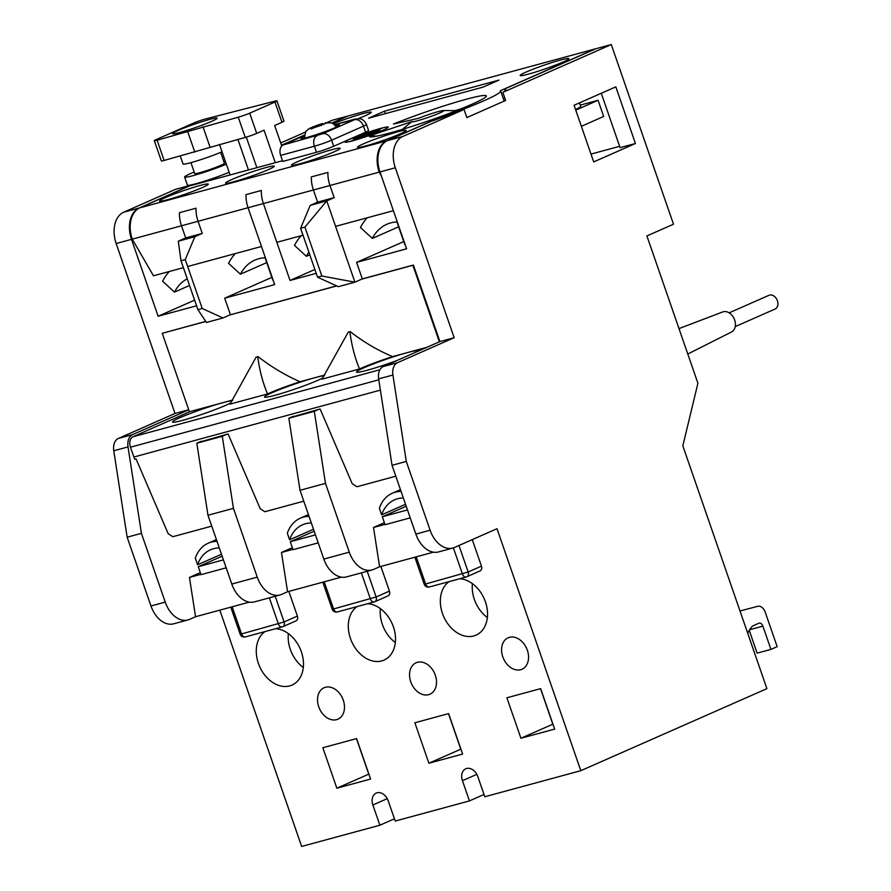<?xml version="1.0" encoding="UTF-8"?>
<svg xmlns="http://www.w3.org/2000/svg" width="891" height="891" viewBox="0 0 891 891"><rect width="100%" height="100%" fill="white"/><g stroke="black" fill="none" stroke-linecap="round" stroke-linejoin="round"><path stroke-width="1.34" d="M729.161 312.852L768.978 295.3A7.518 5.535 66.2 0 1 769.557 295.088A7.518 5.535 66.2 0 1 777.23 300.323A7.518 5.535 66.2 0 1 775.047 309.054L735.22 326.607M325.159 123.571L323.054 124.495A8.587 0.646 -19.1 0 0 324.224 124.005A8.587 0.646 -19.1 0 0 325.159 123.571L325.761 123.359M311.416 128.883L311.26 128.271L309.567 128.672M312.073 128.672L311.672 127.524L312.997 126.934L313.387 128.07M313.877 127.836L313.476 126.678L316.795 125.442L317.196 126.6M311.672 127.524L311.026 127.769A8.587 0.646 -19.1 0 1 311.95 127.335A8.587 0.646 -19.1 0 1 313.131 126.834L312.997 126.934M323.11 124.45L322.776 123.481L321.172 123.972A8.587 0.646 -19.1 0 0 318.02 125.007L320.526 124.217L321.05 125.731M322.776 123.481L320.526 124.217M326.139 122.813A8.587 0.646 -19.1 0 0 325.081 122.913L325.616 122.947M327.532 122.88L326.752 123.069M311.226 128.315L310.87 128.917M310.792 128.85L323.054 124.495M311.026 127.769L309.489 128.438M350.297 139.041A22.888 1.715 160.9 0 1 373.942 130.387A22.888 1.715 160.9 0 1 388.276 127.112A22.888 1.715 160.9 0 1 382.996 130.164A22.888 1.715 160.9 0 1 359.34 138.829A22.888 1.715 160.9 0 1 345.017 142.092A22.888 1.715 160.9 0 1 350.297 139.041A22.888 1.715 -19.1 0 0 345.017 142.092A22.888 1.715 -19.1 0 0 359.34 138.829A22.888 1.715 -19.1 0 0 382.996 130.164A22.888 1.715 -19.1 0 0 388.276 127.112A22.888 1.715 -19.1 0 0 373.942 130.387A22.888 1.715 -19.1 0 0 350.297 139.041M377.261 129.529L366.379 134.329L353.226 138.584L362.347 136.111L351.455 140.912L366.903 134.875L376.013 132.403L380.056 130.621L370.946 133.093L381.827 128.293L377.261 129.529L377.494 130.209M371.157 133.717L370.946 133.093M362.57 136.78L362.347 136.111M357.48 137.426L357.269 136.802M366.613 135.009L366.379 134.329M177.977 130.487A23.623 1.771 -19.1 0 0 172.531 133.639A23.623 1.771 -19.1 0 0 187.31 130.264A23.623 1.771 -19.1 0 0 211.713 121.332A23.623 1.771 -19.1 0 0 217.17 118.18A23.623 1.771 -19.1 0 0 202.38 121.555A23.623 1.771 -19.1 0 0 177.977 130.487M219.487 144.398L230.067 174.959M237.897 139.408L248.478 169.958M246.295 137.114L256.875 167.686M154.321 140.678A8.587 0.646 -19.1 0 0 157.117 140.21L238.253 117.178A8.587 0.646 -19.1 0 0 249.703 113.168L274.963 102.031A8.587 0.646 -19.1 0 0 276.945 100.883A8.587 0.646 -19.1 0 0 274.138 101.351L204.963 119.116A8.587 0.646 -19.1 0 0 193.514 123.125L156.293 139.531A8.587 0.646 -19.1 0 0 154.321 140.678L161.327 160.903A8.587 0.646 -19.1 0 0 164.122 160.447L245.259 137.403A8.587 0.646 -19.1 0 0 256.708 133.394L264.026 130.175L275.286 162.685M274.963 102.031L281.968 122.267L274.662 125.486L281.745 145.968M281.968 122.267A8.587 0.646 -19.1 0 0 283.951 121.12L276.945 100.883M187.789 131.879L194.795 152.116M202.981 126.745L209.986 146.982M190.941 162.652L194.706 173.545A15.715 1.181 -19.1 0 0 204.551 171.295A15.715 1.181 -19.1 0 0 220.79 165.358A15.715 1.181 -19.1 0 0 224.409 163.253L220.645 152.372M225.356 161.349A26.407 1.982 -19.1 0 0 223.886 161.75M194.182 172.041A26.407 1.982 -19.1 0 0 190.696 173.522A26.407 1.982 -19.1 0 0 184.604 177.042A26.407 1.982 -19.1 0 0 199.751 173.7A26.407 1.982 -19.1 0 0 226.336 164.178M184.604 177.042L187.411 185.139A26.407 1.982 -19.1 0 0 202.547 181.797A26.407 1.982 -19.1 0 0 229.132 172.275M180.294 156.059L183.034 163.989A23.623 1.771 -19.1 0 0 197.691 160.658A23.623 1.771 -19.1 0 0 222.037 151.771M575.541 109.493A24.046 1.804 -19.1 0 0 580.709 106.452L579.473 102.877M575.764 110.116L598.073 100.282L580.253 105.116M581.366 126.31L603.675 116.465L598.073 100.282M304.187 136.345A20.393 1.526 -19.1 0 0 300.913 138.417A20.393 1.526 -19.1 0 0 313.688 135.499A20.393 1.526 -19.1 0 0 334.76 127.781A20.393 1.526 -19.1 0 0 339.471 125.063A20.393 1.526 -19.1 0 0 335.617 125.464M403.411 129.05A27.565 2.072 160.9 0 1 403.1 128.872A27.565 2.072 160.9 0 1 403.155 128.638L412.01 121.532A16.829 1.259 -19.1 0 0 429.172 117.055A16.829 1.259 -19.1 0 0 443.339 110.54A16.829 1.259 -19.1 0 0 418.525 118.314L393.466 124.038A61.913 4.644 160.9 0 1 459.065 101.284A61.913 4.644 160.9 0 1 485.428 97.253A61.913 4.644 160.9 0 1 472.096 104.169A61.913 4.644 160.9 0 1 413.959 125.731A61.913 4.644 160.9 0 1 370.946 136.902A61.913 4.644 160.9 0 1 369.487 135.911L377.093 136.089M460.034 109.203A44.739 3.352 -19.1 0 0 454.766 110.64M434.285 120.263L434.162 119.917A73.608 5.524 -19.1 0 0 483.69 100.861A73.608 5.524 -19.1 0 0 500.664 91.049A73.608 5.524 -19.1 0 0 500.352 90.726L595.177 48.916L348.225 115.941L332.254 122.98M526.135 72.048A25.761 1.927 -19.1 0 0 520.199 75.49A25.761 1.927 -19.1 0 0 536.326 71.803A25.761 1.927 -19.1 0 0 562.956 62.058A25.761 1.927 -19.1 0 0 568.892 58.628A25.761 1.927 -19.1 0 0 552.765 62.303A25.761 1.927 -19.1 0 0 526.135 72.048M358.249 118.603A25.761 1.927 -19.1 0 0 365.388 115.674A25.761 1.927 -19.1 0 0 371.324 112.244A25.761 1.927 -19.1 0 0 358.204 114.995A25.761 1.927 -19.1 0 0 333.49 123.615M363.417 143.852A25.761 1.927 -19.1 0 0 357.469 147.293A25.761 1.927 -19.1 0 0 373.607 143.607A25.761 1.927 -19.1 0 0 400.226 133.862A25.761 1.927 -19.1 0 0 406.162 130.431A25.761 1.927 -19.1 0 0 390.035 134.107A25.761 1.927 -19.1 0 0 363.417 143.852M297.46 161.75A25.761 1.927 -19.1 0 0 291.513 165.191A25.761 1.927 -19.1 0 0 307.651 161.505A25.761 1.927 -19.1 0 0 334.27 151.76A25.761 1.927 -19.1 0 0 340.217 148.329A25.761 1.927 -19.1 0 0 324.079 152.005A25.761 1.927 -19.1 0 0 297.46 161.75M231.504 179.648A25.761 1.927 -19.1 0 0 225.568 183.089A25.761 1.927 -19.1 0 0 241.695 179.403A25.761 1.927 -19.1 0 0 268.314 169.658A25.761 1.927 -19.1 0 0 274.261 166.227A25.761 1.927 -19.1 0 0 258.123 169.903A25.761 1.927 -19.1 0 0 231.504 179.648M165.548 197.546A25.761 1.927 -19.1 0 0 159.612 200.987A25.761 1.927 -19.1 0 0 175.739 197.301A25.761 1.927 -19.1 0 0 202.368 187.556A25.761 1.927 -19.1 0 0 208.305 184.125A25.761 1.927 -19.1 0 0 192.178 187.801A25.761 1.927 -19.1 0 0 165.548 197.546M368.607 118.18L483.033 87.129L498.982 80.101L384.556 111.152L368.607 118.18M412.01 121.532L369.487 135.911M365.588 132.202A12.886 0.969 -19.1 0 0 368.562 130.487L366.457 124.417A12.886 0.969 160.9 0 1 363.483 126.132L365.588 132.202L333.691 146.269A12.886 0.969 -19.1 0 1 316.505 152.283L282.77 161.449L280.665 155.379A8.587 5.78 -105.2 0 1 283.182 144.943L322.642 133.773L354.551 119.706L334.816 124.617M434.162 119.917L386.75 140.823L139.809 207.837L189.248 186.03L282.514 160.725M304.276 135.321L281.534 145.344M139.809 207.837A25.761 17.33 74.8 0 0 132.258 239.144L153.464 275.798L183.379 267.679M386.75 140.823A25.761 17.33 74.8 0 0 379.21 172.13L132.258 239.144M379.21 172.13L381.292 175.75M385.413 113.625L384.556 111.152M304.232 135.655L283.182 144.943M443.339 110.54L454.488 110.629A27.565 2.072 160.9 0 1 455.19 110.84A27.565 2.072 160.9 0 1 455.056 111.163M393.399 210.688L335.584 226.37M303.018 235.213L276.823 242.319M261.486 246.484L187.678 266.509M169.29 271.51A67.471 49.684 -113.8 0 0 162.596 281.211L174.469 292.103L189.538 285.465M174.469 292.103A50.297 37.032 66.2 0 1 187.233 278.816M265.05 257.755L272.769 280.03A12.886 0.969 -19.1 0 0 273.136 280.13M235.235 253.612A67.471 49.684 -113.8 0 0 228.553 263.313L240.425 274.205L266.732 262.611M240.425 274.205A50.297 37.032 66.2 0 1 254.904 260.094A50.297 37.032 66.2 0 1 265.384 257.744M301.191 235.703A67.471 49.684 -113.8 0 0 294.498 245.415L306.381 256.307L309.801 254.804M306.381 256.307A50.297 37.032 66.2 0 1 308.887 252.164M396.963 221.959L404.67 244.234A12.886 0.969 -19.1 0 0 405.049 244.334M367.148 217.805A67.471 49.684 -113.8 0 0 360.454 227.517L372.327 238.409L398.645 226.815M372.327 238.409A50.297 37.032 66.2 0 1 386.817 224.287A50.297 37.032 66.2 0 1 397.297 221.937M313.498 529.254L289.608 539.79A38.848 28.612 -113.8 0 1 302.528 524.81A38.848 28.612 -113.8 0 1 305.524 523.741A38.848 28.612 -113.8 0 1 311.327 522.984M309.054 516.401A38.848 28.612 -113.8 0 0 303.241 517.17A38.848 28.612 -113.8 0 0 300.245 518.228A38.848 28.612 -113.8 0 0 287.336 533.208L289.608 539.79M678.987 328.59L722.679 311.961A10.959 8.064 66.2 0 1 723.247 311.772A10.959 8.064 66.2 0 1 734.362 319.212A10.959 8.064 66.2 0 1 731.511 331.998L687.796 354.028M505.32 90.514L504.763 88.911A76.27 5.714 160.9 0 1 505.843 89.434A76.27 5.714 160.9 0 1 502.847 92.363L611.282 44.55L673.496 224.209L646.911 235.937L697.909 383.23L682.829 445.856L766.895 688.643L580.809 770.693L484.793 796.754L477.788 776.518A10.737 7.908 -113.8 0 0 466.606 768.488A10.737 7.908 -113.8 0 0 465.781 768.777A10.737 7.908 -113.8 0 0 462.44 780.683L469.446 800.909L484.002 794.494M469.446 800.909L395.214 821.057L388.209 800.831A10.737 7.908 -113.8 0 0 377.038 792.79A10.737 7.908 -113.8 0 0 376.214 793.079A10.737 7.908 -113.8 0 0 372.872 804.985L379.878 825.222L394.435 818.807M520.667 669.709A17.174 12.652 -113.8 0 0 521.992 669.241A17.174 12.652 -113.8 0 0 527.004 649.294A17.174 12.652 -113.8 0 0 509.452 637.332A17.174 12.652 -113.8 0 0 508.126 637.8A17.174 12.652 -113.8 0 0 503.125 657.747A17.174 12.652 -113.8 0 0 520.667 669.709M449.153 581.6A30.06 22.13 -113.8 0 0 443.841 616.917A30.06 22.13 -113.8 0 0 473.745 635.962A30.06 22.13 -113.8 0 0 476.061 635.138A30.06 22.13 -113.8 0 0 486.029 603.753A30.06 22.13 -113.8 0 0 459.7 578.749M428.638 694.679A17.174 12.652 -113.8 0 0 429.963 694.212A17.174 12.652 -113.8 0 0 434.975 674.275A17.174 12.652 -113.8 0 0 417.422 662.303A17.174 12.652 -113.8 0 0 416.097 662.781A17.174 12.652 -113.8 0 0 411.096 682.718A17.174 12.652 -113.8 0 0 428.638 694.679M357.124 606.582A30.06 22.13 -113.8 0 0 351.811 641.899A30.06 22.13 -113.8 0 0 381.716 660.933A30.06 22.13 -113.8 0 0 384.032 660.108A30.06 22.13 -113.8 0 0 394 628.734A30.06 22.13 -113.8 0 0 367.671 603.719M336.609 719.65A17.174 12.652 -113.8 0 0 337.934 719.182A17.174 12.652 -113.8 0 0 342.946 699.246A17.174 12.652 -113.8 0 0 325.404 687.284A17.174 12.652 -113.8 0 0 324.079 687.752A17.174 12.652 -113.8 0 0 319.067 707.688A17.174 12.652 -113.8 0 0 336.609 719.65M265.095 631.552A30.06 22.13 -113.8 0 0 259.782 666.869A30.06 22.13 -113.8 0 0 289.686 685.903A30.06 22.13 -113.8 0 0 292.003 685.09A30.06 22.13 -113.8 0 0 301.971 653.704A30.06 22.13 -113.8 0 0 275.642 628.69M426.934 347.301L406.931 352.725A32.21 2.417 -19.1 0 0 363.985 367.76A32.21 2.417 -19.1 0 0 356.556 372.059A32.21 2.417 -19.1 0 0 397.152 360.432M324.736 375.033L314.902 377.706A32.21 2.417 -19.1 0 0 271.955 392.742A32.21 2.417 -19.1 0 0 264.527 397.03A32.21 2.417 -19.1 0 0 284.697 392.43A32.21 2.417 -19.1 0 0 317.976 380.257A32.21 2.417 -19.1 0 0 322.832 377.929M232.74 400.003L222.873 402.676A32.21 2.417 -19.1 0 0 179.926 417.712A32.21 2.417 -19.1 0 0 172.498 422.011A32.21 2.417 -19.1 0 0 192.668 417.411A32.21 2.417 -19.1 0 0 225.946 405.227A32.21 2.417 -19.1 0 0 230.869 402.877M405.528 504.284L381.638 514.82A38.848 28.612 -113.8 0 1 394.557 499.829A38.848 28.612 -113.8 0 1 397.553 498.771A38.848 28.612 -113.8 0 1 403.356 498.002M401.084 491.42A38.848 28.612 -113.8 0 0 395.27 492.188A38.848 28.612 -113.8 0 0 392.274 493.246A38.848 28.612 -113.8 0 0 379.354 508.238L381.638 514.82M221.48 554.235L197.579 564.771A38.848 28.612 -113.8 0 1 210.499 549.78A38.848 28.612 -113.8 0 1 213.495 548.722A38.848 28.612 -113.8 0 1 219.297 547.954M217.025 541.372A38.848 28.612 -113.8 0 0 211.212 542.14A38.848 28.612 -113.8 0 0 208.216 543.198A38.848 28.612 -113.8 0 0 195.307 558.189L197.579 564.771M222.149 556.173L198.259 566.709L201.01 574.662L226.18 567.823M223.429 559.871L198.259 566.709M406.207 506.222L382.306 516.758L385.068 524.71L410.239 517.871M407.488 509.93L382.306 516.758M232.295 400.694A32.21 2.417 -19.1 0 0 222.873 402.676L190.128 411.564L132.971 436.768L379.934 369.743M258.011 356.623L256.163 357.124A64.831 4.856 160.9 0 1 256.085 357.18L230.034 404.113L267.556 393.933A32.934 2.473 160.9 0 1 300.033 381.738C285.532 375.412 271.521 367.036 258.011 356.623A64.831 4.856 160.9 0 0 257.711 356.734C259.526 370.344 262.8 382.74 267.556 393.933M324.291 375.712A32.21 2.417 -19.1 0 0 314.902 377.706L300.033 381.738M348.314 332.12L350.163 331.619C363.806 342.155 377.962 350.486 392.641 356.6A32.934 2.473 -19.1 0 0 359.53 368.974L322.007 379.154L348.236 332.165A64.831 4.856 -19.1 0 0 348.314 332.12M416.843 351.756A32.21 2.417 -19.1 0 0 417.422 350.976A32.21 2.417 -19.1 0 0 406.931 352.725L392.641 356.6M412.867 265.284L413.391 265.05L439.898 341.587L439.363 341.821L412.867 265.284L361.791 279.139L362.314 278.905L356.589 262.377L406.597 248.812L379.978 171.93L395.314 167.764A25.761 17.33 -105.2 0 1 402.855 136.446L464.033 109.47A76.27 5.714 160.9 0 1 431.433 121.243L387.518 140.611A25.761 17.33 74.8 0 0 379.978 171.93M336.742 285.944L229.878 314.935L222.995 317.976L206.434 322.464L197.913 309.645L202.212 308.486L185.272 259.582L180.984 260.751L197.913 309.645M205.776 321.484L162.24 333.301L189.449 411.865M205.732 321.406L162.24 333.301M413.391 265.05L362.314 278.905M336.62 285.877L229.878 314.935M378.798 379.811L130.454 447.204L133.862 457.016L380.39 390.113M130.454 447.204A8.587 5.78 -105.2 0 1 132.971 436.768M211.746 526.147L172.832 536.705L168.165 533.664L136.067 458.943L134.797 459.288L133.862 457.016M303.775 501.176L264.861 511.735L260.194 508.694L228.096 433.962L198.793 442.337M395.804 476.195L356.89 486.753L352.212 483.713L320.125 408.991L290.822 417.367M256.085 357.18L257.711 356.734M350.163 331.619A64.831 4.856 -19.1 0 0 349.862 331.73C351.633 345.318 354.863 357.736 359.53 368.974M349.862 331.73L348.236 332.165M201.299 441.234L196.822 443.217L222.282 436.3L226.76 434.329M293.328 416.264L288.851 418.235L314.311 411.33L318.789 409.348M288.851 418.235L300.011 490.284L323.823 559.069A25.761 17.33 74.8 0 0 346.521 576.9L371.981 569.995A25.761 17.33 -105.2 0 1 349.283 552.164L325.471 483.368L314.311 411.33M222.282 436.3L233.442 508.349L257.254 577.134A25.761 17.33 -105.2 0 0 279.963 594.965A25.761 17.33 -105.2 0 0 281.612 594.375L287.57 591.758L341.387 577.145M292.337 547.675L281.478 552.465L287.57 591.758M384.366 522.694L373.507 527.483L379.599 566.776L373.641 569.405A25.761 17.33 -105.2 0 1 371.981 569.995M196.822 443.217L207.982 515.254L231.794 584.039A25.761 17.33 74.8 0 0 254.492 601.882L279.963 594.965M200.308 572.646L189.449 577.435L195.541 616.728L189.594 619.356A25.761 17.33 -105.2 0 1 187.934 619.947L173.667 623.811A25.761 17.33 -105.2 0 1 150.969 605.98L127.146 537.195L113.77 450.79A12.886 8.665 -105.2 0 1 118.358 438.45L132.625 434.574L188.736 409.838M132.625 434.574A12.886 8.665 74.8 0 0 128.026 446.914L141.413 533.319L165.236 602.104A25.761 17.33 -105.2 0 0 187.934 619.947M317.552 277.179L321.851 276.021L354.908 282.18L338.346 286.668L317.552 277.179L300.612 228.274L310.202 205.398L317.608 202.123L334.17 197.635L326.763 200.898L354.908 282.18L361.791 279.139M281.478 552.465L292.916 549.357M504.763 88.911L595.934 48.715L611.282 44.55M219.821 610.146L301.648 846.45L379.878 825.222M590.989 154.087L619.624 146.313M635.428 143.507L593.696 161.917L574.082 105.261L615.815 86.861L635.428 143.507L620.091 147.672L601.258 93.277M502.847 92.363L505.654 100.449L466.828 117.567L464.033 109.47M439.363 341.821L383.253 366.557L397.52 362.693L454.165 337.711L395.314 167.764M397.52 362.693A12.886 8.665 74.8 0 0 392.92 375.033L378.653 378.898A12.886 8.665 -105.2 0 1 383.253 366.557M580.809 770.693L497.011 528.708L454.477 547.464A25.761 17.33 -105.2 0 1 452.817 548.054A25.761 17.33 -105.2 0 1 430.119 530.223L406.296 461.438L392.92 375.033M503.37 98.856L504.874 98.199M181.497 225.791A25.761 17.33 74.8 0 1 179.436 212.704L195.998 208.204A25.761 17.33 -105.2 0 0 198.058 221.291L202.268 233.431L185.707 237.93L181.497 225.791L198.058 221.291M230.413 314.701L224.688 298.173L274.684 284.608L248.066 207.726A25.761 17.33 74.8 0 1 245.994 194.639L261.341 190.474A25.761 17.33 -105.2 0 0 263.402 203.56L290.032 280.442L316.216 273.337M317.608 202.123L313.409 189.995A25.761 17.33 74.8 0 1 311.338 176.908L327.899 172.409A25.761 17.33 -105.2 0 0 329.971 185.495L334.17 197.635M439.898 341.587L454.165 337.711M118.358 438.45L175.004 413.469L116.153 243.521L131.5 239.356L158.119 316.238L196.577 305.802M175.004 413.469L188.714 409.749M207.982 515.254L233.442 508.349M300.011 490.284L325.471 483.368M520.912 738.249L554.659 729.094L540.648 688.632L506.901 697.787L520.912 738.249L552.943 724.149M428.883 763.231L462.629 754.076L448.619 713.602L414.872 722.768L428.883 763.231L460.914 749.131M336.854 788.201L370.6 779.046L356.589 738.583L322.843 747.738L336.854 788.201L368.885 774.101M479.781 571.02A4.299 3.163 -113.8 0 0 480.115 570.897A4.299 3.163 -113.8 0 0 481.452 566.141L472.263 539.623M387.752 595.99A4.299 3.163 -113.8 0 0 388.086 595.879A4.299 3.163 -113.8 0 0 389.423 591.112L380.869 566.431M295.723 620.971A4.299 3.163 -113.8 0 0 296.057 620.849A4.299 3.163 -113.8 0 0 297.394 616.093L288.84 591.412M379.599 566.776L433.416 552.175M195.541 616.728L249.357 602.127M189.449 577.435L200.898 574.327M373.507 527.483L384.945 524.376M406.296 461.438L392.04 465.302L415.852 534.099A25.761 17.33 74.8 0 0 438.55 551.93L452.817 548.054M392.04 465.302L378.653 378.898M327.409 122.39L332.12 120.307L347.457 116.142L332.109 122.913M116.153 243.521A25.761 17.33 -105.2 0 1 123.704 212.203L175.538 189.349L190.874 185.183L139.041 208.049A25.761 17.33 -105.2 0 0 131.5 239.356M304.299 135.176L281.489 145.233M280.71 142.972L305.435 132.08M127.146 537.195L141.413 533.319M194.628 300.144L158.119 316.238M288.35 633.601A30.06 22.13 -113.8 0 0 303.308 667.504M356.456 738.617L368.751 774.134M380.379 608.62A30.06 22.13 -113.8 0 0 395.326 642.522M448.485 713.635L460.781 749.164M472.408 583.65A30.06 22.13 -113.8 0 0 487.355 617.552M540.514 688.665L552.81 724.183M314.891 269.483L290.032 280.442M185.707 237.93L178.289 241.194L194.862 236.694L202.268 233.431M403.757 241.584L356.589 262.377M194.862 236.694L185.272 259.582M202.212 308.486L222.995 317.976M271.844 277.379L224.688 298.173M178.289 241.194L180.984 260.751M310.202 205.398L326.763 200.898L304.911 227.116L300.612 228.274M321.851 276.021L304.911 227.116M749.231 630.327L757.138 653.148L770.938 649.405L777.175 646.654L765.258 612.262A8.587 5.78 74.8 0 0 757.718 606.303L740.009 610.981M747.749 633.345A29.715 19.981 -105.2 0 1 752.795 625.928L758.82 623.266A4.299 2.885 -105.2 0 1 759.099 623.165A4.299 2.885 -105.2 0 1 762.885 626.139L770.938 649.405M314.178 531.203L290.277 541.728L293.039 549.68L318.21 542.853M315.459 534.901L290.277 541.728M310.046 128.527A8.587 0.646 -19.1 0 0 311.093 128.415M315.002 127.357A8.587 0.646 -19.1 0 0 318.165 126.322M318.978 126.143L318.533 124.874M249.703 113.168L256.708 133.394M157.117 140.21L164.122 160.447M238.253 117.178L245.259 137.403M354.551 119.706A8.587 6.326 -113.8 0 1 363.483 126.132L331.586 140.199A12.886 0.969 160.9 0 1 314.412 146.213L316.505 152.283M316.918 135.777A8.587 5.78 -105.2 0 0 314.412 146.213L280.665 155.379M322.642 133.773A8.587 6.326 -113.8 0 1 331.586 140.199L333.691 146.269M334.782 124.584L354.696 119.171A8.587 5.78 74.8 0 0 354.139 119.372M476.819 774.346L462.44 780.683M387.251 798.648L372.872 804.985M248.066 207.726L263.402 203.56M313.409 189.995L329.971 185.495M387.518 140.611L402.855 136.446M231.794 584.039L257.254 577.134M415.852 534.099L430.119 530.223M323.823 559.069L349.283 552.164M123.704 212.203L139.041 208.049M150.969 605.98L165.236 602.104M128.026 446.914L113.77 450.79M367.226 571.287L376.125 596.97L389.423 591.112M324.19 581.823L333.59 608.965L376.125 596.97A4.299 3.163 66.2 0 1 374.788 601.737A4.299 3.163 66.2 0 1 374.465 601.848A4.299 2.885 -105.2 0 1 374.187 601.948A4.299 2.885 -105.2 0 1 370.4 598.975L361.356 572.88M458.976 545.481L468.154 572L481.452 566.141M416.22 556.842L425.62 583.995L468.154 572A4.299 3.163 66.2 0 1 466.817 576.767A4.299 3.163 66.2 0 1 466.483 576.878A4.299 2.885 -105.2 0 1 466.216 576.978A4.299 2.885 -105.2 0 1 462.429 574.004L453.385 547.887M275.196 596.257L284.095 621.951L297.394 616.093M232.161 606.793L241.561 633.947L284.095 621.951A4.299 3.163 66.2 0 1 282.759 626.707A4.299 3.163 66.2 0 1 282.436 626.83A4.299 2.885 -105.2 0 1 282.157 626.93A4.299 2.885 -105.2 0 1 278.371 623.956L269.338 597.85M245.615 636.82A4.299 2.885 -105.2 0 1 245.348 636.92A4.299 2.885 -105.2 0 1 241.561 633.947L240.158 634.18A4.299 4.299 0 0 0 245.348 636.92L282.157 626.93A4.299 4.299 0 0 0 282.759 626.707L296.057 620.849M337.644 611.839A4.299 2.885 -105.2 0 1 337.377 611.939A4.299 2.885 -105.2 0 1 333.59 608.965L332.187 609.199A4.299 4.299 0 0 0 337.377 611.939L374.187 601.948A4.299 4.299 0 0 0 374.788 601.737L388.086 595.879M429.674 586.868A4.299 2.885 -105.2 0 1 429.395 586.969A4.299 2.885 -105.2 0 1 425.62 583.995L424.216 584.229A4.299 4.299 0 0 0 429.395 586.969L466.216 576.978A4.299 4.299 0 0 0 466.817 576.767L480.115 570.897M749.587 629.748L762.885 626.139M336.609 126.945L332.198 122.947L325.382 122.769M304.332 138.116L305.736 131.601L308.62 128.928L313.331 126.711M317.363 125.219L322.13 123.649M311.26 128.271L311.471 128.872M504.15 101.117L500.664 91.049M354.696 119.171L359.585 118.715C358.962 118.659 363.472 118.392 366.457 124.417M216.402 539.59L208.216 543.198M400.46 489.638L392.274 493.246M240.158 634.18L230.802 607.161M332.187 609.199L322.832 582.191M424.216 584.229L414.861 557.209M308.431 514.619L300.245 518.228"/></g></svg>
